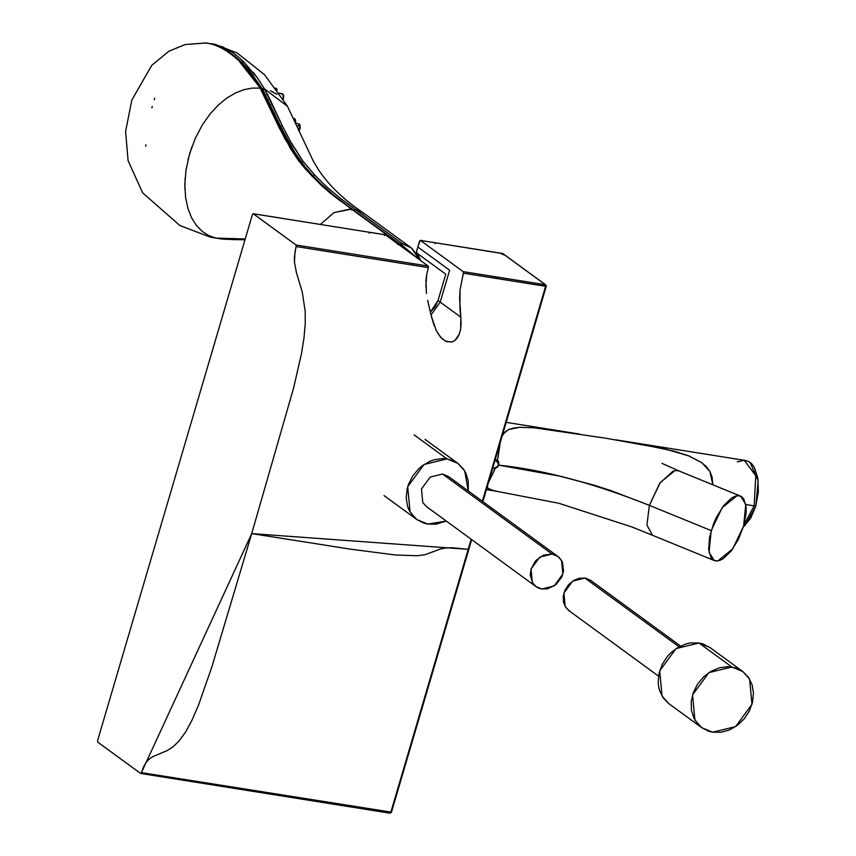 <?xml version="1.0" encoding="UTF-8"?>
<svg xmlns="http://www.w3.org/2000/svg" width="856" height="856" viewBox="0 0 856 856"><rect width="100%" height="100%" fill="white"/><g stroke="black" fill="none" stroke-linecap="round" stroke-linejoin="round"><path stroke-width="1.28" d="M264.386 88.789L257.731 78.313L264.386 88.789L262.76 89.602L249.503 70.481L242.055 62.509L243.553 61.568L238.086 56.721L243.553 61.568L242.045 62.52L234.822 56.25L226.23 50.44M290.27 146.558L291.564 146.547L290.27 146.558L289.638 147.457M292.57 148.794L292.891 152.336L292.559 148.794M276.895 94.342L270.378 90.704M243.553 61.568L257.731 78.313L253.301 72.343M222.153 239.038L242.655 239.648L234.565 239.659L233.581 238.257L234.565 239.659L220.452 238.824M359.413 210.822L355.593 209.549L340.431 198.346L326.81 187.015L314.74 175.148L302.874 161.035L289.713 140.234M282.18 125.586L264.386 88.778L287.509 106.369L313.189 160.875L318.272 169.413C328.629 185.228 343.994 199.951 364.346 213.604L410.548 247.352L401.796 243.297L355.593 209.549L360.718 211.411L365.159 214.225M412.496 248.946L410.548 247.352M418.135 258.726L401.967 245.137L401.55 246.614L401.967 245.137L418.124 258.715M401.796 243.297L401.967 245.137L400.351 244.581L401.796 243.297L400.308 244.281L354.106 210.533L355.593 209.549L354.106 210.523L347.461 205.708L334.065 195.457L320.679 183.644L313.21 176.079L314.74 175.148L326.81 187.015L340.431 198.346L401.796 243.297L411.458 248.058L418.263 256.607L419.59 259.796M419.697 259.871L411.458 248.058M245.041 239.648L242.655 239.648M210.523 43.624L222.539 46.845L232.811 52.698L238.086 56.71M313.21 176.079L305.282 167.059L294.528 151.994L280.543 126.346L282.191 125.586L292.078 144.439L302.874 161.035L314.751 175.148L313.21 176.079M280.543 126.335L262.92 89.848L264.536 89.035L270.368 100.173L282.191 125.586L280.543 126.346M401.967 245.137L400.351 244.581L400.084 245.544M290.045 147.029L291.693 149.351M301.997 164.705L301.965 161.966M302.885 164.02L302.489 165.155M301.975 165.069L302.778 165.454M261.957 90.757L254.885 79.266M262.204 91.196L267.329 100.195L285.326 138.041L297.16 157.932M251.482 74.483L252.969 74.804L251.482 74.483M264.622 94.973L265.938 95.316L264.622 94.973M260.288 87.473L257.495 81.876L254.617 79.084M275.782 88.168L276.927 90.115L275.782 88.168M267.81 95.476L267.671 94.128M262.963 88.724L263.445 89.912M275.215 88.157L276.06 88.243M276.402 88.5L277.184 90.094M268.163 99.681L266.901 99.35L268.163 99.681M276.285 119.476L277.494 119.851L276.285 119.476M273.685 114.886L274.487 113.078M270.592 104.71L270.421 106.658M279.345 93.176L282.63 93.978L283.497 96.974L283.165 99.007L283.497 96.974L282.63 93.978L279.345 93.176M282.095 93.807L282.63 93.978L282.095 93.807M282.983 94.235L283.678 95.701L283.325 99.264L283.325 94.663L279.27 93.058M279.463 120.289L280.062 120.503M279.441 124.024L278.2 123.639L279.441 124.024M282.523 132.605L283.721 132.808L282.523 132.605M284.267 136.008L285.123 135.526L284.299 135.473L284.192 133.408M282.116 128.443L281.217 130.123M293.619 118.331L294.764 118.759L295.245 122.922L294.764 118.759L293.833 118.791M294.871 118.888L295.609 122.622L295.341 119.369L294.057 119.273M298.444 130.647L300.124 128.293L299.14 124.024L299.793 128.325L298.123 128.239L299.793 128.325L299.012 130.273L300.124 128.293L299.054 130.38M300.124 128.293L299.932 124.719L300.124 128.293M299.397 124.184L297.62 126.314M299.504 124.313L295.78 123.007M286.717 137.869L287.006 141.154M288.472 144.429L289.296 143.241M292.452 148.644L293.383 149.789M303.891 165.315L302.81 165.176L303.891 165.315M209.613 235.999L215.862 238.096L209.977 237.016L179.867 225.524L142.631 192.835L128.079 160.607L125.586 131.503L131.813 100.099L151.715 65.388L168.867 51.253L185.131 44.555L206.082 42.939L213.08 44.309L223.234 48.749L233.699 56.036L239.177 60.883L246.293 68.427L253.258 77.457L260.01 88.093L252.113 88.114L259.989 88.082M191.776 147.071L187.988 159.772M185.142 177.641L184.885 189.123M245.223 239.006L215.862 238.096L208.596 235.518L202.102 231.302L196.388 225.417L191.594 217.788L187.946 208.543L185.602 197.597L184.832 184.789L185.977 170.173L189.583 153.823L195.425 138.019L202.476 124.719L210.298 113.677L218.537 104.817L226.958 97.991L235.539 92.94L243.981 89.687L252.113 88.104M260.695 89.302L284.877 138.693L297.909 159.526L305.025 168.557L321.46 185.463L330.437 193.253L351.206 208.853M351.752 209.078L334.022 212.598L320.358 224.422L334.022 212.598L351.195 208.853L397.387 242.601L395.954 242.526L397.387 242.601L397.719 244.463M215.969 238.107L245.223 239.017L225.856 238.92L215.316 238.011M251.471 74.964L239.177 60.883L228.413 52.023L218.141 46.171L213.08 44.309L204.905 42.843M154.711 98.215L154.262 99.628M152.261 106.433L151.865 107.867M145.841 144.76L145.777 146.333M239.915 62.188L260.673 88.5M397.912 242.804L336.066 197.511C322.83 187.689 310.311 175.127 298.509 159.837C283.283 138.169 276.381 120.525 269.908 106.7L260.738 88.607M340.752 201.256L330.437 193.253M312.686 176.892L298.584 160.757L291.115 149.415L279.291 127.908L260.802 89.484M298.584 160.757L297.899 159.526M351.195 208.853L351.987 210.191M397.612 242.879L398.361 244.42M397.387 242.601L398.19 243.939M587.655 578.795L584.969 578.089L579.223 578.271L573.541 580.539L568.619 584.616L565.056 590.019L563.269 596.076L563.483 602.078L565.666 607.289L569.561 611.088M590.833 580.507L590.105 580.004M658.532 676.122L568.844 610.596L565.195 606.54L563.922 593.015L572.685 581.085L584.969 578.089L679.022 646.794L584.969 578.089L590.833 580.496L680.52 646.023M668.761 703.589L663.207 697.886L659.591 690.514L658.606 686.384L658.189 682.039L659.099 673.094L662.255 664.32L667.434 656.392L670.655 652.925L678.091 647.318L686.362 643.808L690.621 642.931L698.988 643.006L731.859 667.017L742.783 671.511L749.599 679.086L751.975 704.338L735.614 726.605L712.673 732.19L721.052 732.265L729.505 729.911L737.433 725.31L744.239 718.805L749.407 710.865L752.563 702.102L753.473 693.157L752.071 684.682L748.454 677.31L742.901 671.596L735.818 667.958L727.728 666.674L719.233 667.83L710.962 671.339L703.525 676.946L697.48 684.233L693.285 692.654L691.231 701.599L691.477 710.394L694.002 718.387L698.635 724.989L701.631 727.611L708.715 731.249L712.673 732.19L701.749 727.696L694.933 720.121L692.558 694.869L708.918 672.602L731.859 667.017L698.988 643.006L702.947 643.947L710.031 647.585M742.783 671.511L709.924 647.5L698.988 643.006L676.047 648.591L659.687 670.858L662.073 696.11L668.878 703.675L701.749 727.696M552.099 554.078L557.235 555.993L559.375 557.684L562.456 562.253L563.537 571.005L561.75 577.062L555.854 584.702L547.583 588.81L541.827 588.992L539.141 588.286L536.691 587.077L532.796 583.278L530.249 575.125L531.052 568.994L535.749 560.605L543.453 555.148L552.099 554.078L539.815 557.074L531.052 568.994L532.325 582.519L535.974 586.585L541.827 588.992L554.11 585.996L562.884 574.066L561.611 560.541L557.962 556.486L552.099 554.078L442.541 474.031L552.099 554.078M535.974 586.585L426.406 506.538L422.757 502.483L421.484 488.958L430.247 477.027L442.541 474.031L448.394 476.439L557.962 556.486M446.993 458.902L454.654 461.384L458.035 463.481L463.588 469.195L465.664 472.705L468.189 480.698L468.264 490.959L464.733 470.971L457.917 463.406L446.993 458.902L424.052 464.498L407.691 486.754L410.067 512.006L416.883 519.581L427.807 524.075L423.848 523.134L416.765 519.496L413.769 516.874L409.136 510.272L407.595 506.42L406.193 497.946L407.103 488.99L408.419 484.539L412.613 476.118L418.659 468.831L422.233 465.782L430.161 461.181L434.367 459.715L442.862 458.559L446.993 458.902L414.122 434.891L446.993 458.902M446.276 521.058L436.185 524.15L427.807 524.075L446.276 521.058M494.04 468.906L494.126 468.061C498.898 466.392 499.583 464.08 496.17 461.106L496.191 460.293L498.706 461.973M494.747 278.189L495.185 276.734L494.747 278.189M502.996 253.633L545.411 284.738L502.675 253.515L420.446 240.408L463.171 271.63L463.374 273.192L545.614 286.3L482.345 501.252L545.614 286.3L463.374 273.192L546.203 286.3L545.411 284.738L546.128 286.065L545.411 284.738L463.171 271.63L420.446 240.408L419.547 241.178L417.835 246.999L420.21 240.343L503.05 253.665M501.787 254.286L502.675 253.515L503.392 254.853M543.999 284.513L545.711 285.765L543.999 284.513M412.977 265.157L412.774 263.594L428.161 266.045L428.364 267.618L296.251 246.56L296.23 245.244L294.389 257.035L294.453 262.204L296.497 272.957L302.275 292.057L305.207 311.456L305.239 323.707L304.008 337.745L301.494 353.539L293.651 387.832L251.707 533.609L350.168 549.113L395.322 554.988L417.075 555.747L425.015 554.731L440.305 549.06L445.612 548.022L451.84 547.722L468.2 549.338L390.785 812.376L141.422 772.636L251.707 533.609L211.881 666.845L198.592 704.97L191.99 720.238L185.313 732.479L178.744 741.36L172.644 747.095L167.07 750.626L153.138 756.479L149.393 758.919L146.151 762.343L143.551 766.816L141.422 772.636L391.299 812.141L471.164 539.237L468.2 549.338L251.707 533.609L293.651 387.832L301.494 353.539L304.008 337.745L305.239 323.707L305.207 311.456L302.275 292.057L296.497 272.957L294.453 262.204L294.978 251.899L296.251 246.56L428.364 267.618L428.161 266.045L412.774 263.594L412.977 265.157M253.312 213.775L296.048 244.998L412.774 263.594L296.048 244.998L253.173 213.711L370.038 232.383L253.323 213.775L252.424 214.546L253.323 213.775L385.425 234.833L428.161 266.045L385.425 234.833L369.899 232.318L385.275 234.769M369.15 233.142L370.038 232.383L369.15 233.142M482.87 501.627L546.256 286.246L545.796 284.898L502.547 253.462M435.051 243.65L435.832 242.869L435.051 243.65M420.446 240.408L502.526 253.451M384.537 235.593L385.189 234.769M389.887 813.136L390.785 812.376L389.887 813.136L140.534 773.396L97.798 742.184L97.595 740.611L97.798 742.184L140.673 773.46L390.047 813.2M496.876 277.002L496.448 278.468L496.876 277.002M140.534 773.396L141.422 772.636L140.534 773.396M97.595 740.611L252.424 214.546M434.153 325.762L431.135 315.49L436.143 330.352L440.562 337.157L445.516 341.137L451.262 342.079L454.161 340.955L456.837 338.559L459.019 334.835L460.539 329.656L461.149 323.461L459.897 307.358L460.068 289.745L463.374 273.192L460.068 289.745L459.608 298.177L460.838 317.18L440.219 302.115L431.017 314.933L440.219 302.115L460.838 317.18L460.667 328.918L459.362 333.968L455.039 340.346L452.364 341.801L446.896 341.715L442.028 338.676L437.748 333.273M431.135 315.49L429.305 307.55L431.135 315.49M427.636 300.328L429.305 307.55M425.817 286.867L426.759 274.198L425.924 280.533L426.416 293.447M440.219 302.115L449.614 270.207L417.835 246.999L416.455 251.718L417.835 246.999L449.614 270.207L440.219 302.115L438.026 300.52L445.783 274.188L416.53 252.82L445.783 274.188L438.026 300.52L440.219 302.115M428.364 267.618L426.759 274.198M420.831 260.695L416.455 251.718M430.397 312.13L438.026 300.52L435.244 306.609L430.397 312.13M714.257 560.53L652.433 535.257L646.922 525.017L649.372 505.35L711.208 530.602L709.036 552.291L714.257 560.53L717.831 560.915L732.672 548.974L743.629 526.055L745.801 504.355L740.579 496.127L737.005 495.742L722.164 507.683L711.208 530.602L649.372 505.35L660.329 482.42L675.181 470.468L678.744 470.864L740.579 496.127M743.629 526.055L738.332 539.505L731.142 551.029L723.309 558.615L719.575 560.498L716.183 560.98L713.283 560.027L711.004 557.695L708.661 549.327L709.571 537.333L713.551 523.776L716.504 517.152L723.695 505.629L731.527 498.042L735.261 496.159L738.653 495.678L741.553 496.63L743.832 498.962L746.175 507.33L746.132 512.99L743.629 526.055M652.176 535.15L632.028 526.996L558.765 503.253L494.511 490.895L488.048 488.423L487.278 486.304L488.048 488.466L490.467 489.953L497.432 491.376M488.081 483.447L494.319 470.468M495.089 468.446L497.368 467.301L498.759 465.161L559.364 476.075L593.722 485.052L611.248 490.734L649.372 505.34C593.454 483.148 543.25 469.751 498.759 465.161L498.77 462.251L497.486 460.068M497.882 458.195L500.225 442.659M503.735 433.457L508.55 429.573L513.45 428.064L519.688 427.305L534.444 427.829L605.513 438.165L664.748 448.865L688.759 455.906L701.653 462.615L706.318 466.648L709.902 471.517L712.064 477.017L712.866 484.806L709.924 471.506L701.674 462.582L688.77 455.884L674.25 451.198L636.714 443.344M673.255 470.95L659.783 483.191L649.372 505.34M745.833 504.537L754.147 505.864L755.784 475.733L744.249 460.293L755.784 475.733L754.147 505.853L745.833 504.526M571.744 432.836L534.454 427.797L519.699 427.283L508.56 429.541L504.794 432.237L502.172 435.993M500.161 442.862L497.497 460.132L495.046 459.715M492.446 468.039L495.121 468.446L488.53 482.399M754.147 505.853L744.067 524.514L754.147 505.853L755.795 506.121L745.073 525.391L743.415 526.761L750.573 518.404L755.795 506.121L754.147 505.853M744.249 460.293L737.251 461.865M615.346 439.749L745.929 460.56L750.049 462.326L758.202 480.772L755.795 506.121L758.373 491.9L757.849 478.194L754.318 467.387L751.6 463.674L748.39 461.331M215.391 44.426L237.283 53.061L264.493 74.697L287.177 105.791M223.865 239.209L244.998 239.798M223.213 239.145L220.399 238.813M216.953 238.246L220.174 238.781M214.856 44.298L210.458 43.613M251.375 74.344L252.862 74.675M264.568 94.888L265.895 95.241M263.038 89.634L261.733 89.859M275.707 88.072L276.83 89.024M266.847 99.232L268.099 99.574M276.242 119.401L277.462 119.776M275.161 114.704L274.177 114.822M283.079 99.713L283.325 94.663M278.147 123.532L279.388 123.927M285.711 138.758L286.739 138.683M294.475 118.588L295.341 119.369L295.598 122.836M299.365 130.123L300.167 128.25L299.932 124.719M288.814 144.418L289.927 144.343M296.155 154.519L294.518 153.909M299.429 159.334L297.674 158.67M239.712 61.129C229.836 51.018 218.612 44.951 206.029 42.928M351.656 209.014L397.858 242.762M416.883 519.581L384.012 495.57M425.058 439.385L457.917 463.406M390.036 813.2L391.427 812.323L471.688 539.612M661.977 463.364L678.755 470.864M579.651 434.067L506.196 422.361M486.39 489.653L495.346 491.077"/></g></svg>
